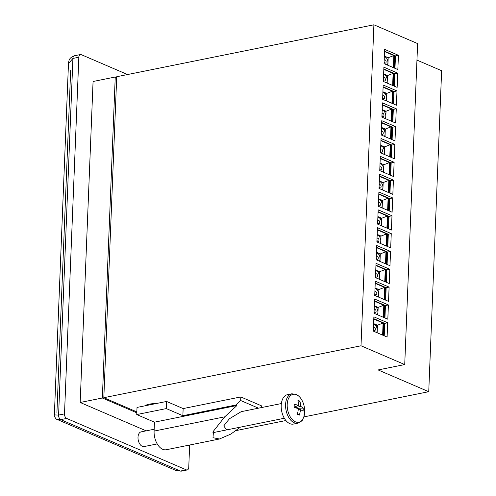 <?xml version="1.0" encoding="UTF-8"?>
<svg xmlns="http://www.w3.org/2000/svg" width="496" height="496" viewBox="0 0 496 496"><rect width="100%" height="100%" fill="white"/><g stroke="black" fill="none" stroke-linecap="round" stroke-linejoin="round"><path stroke-width="0.74" d="M186.316 469.855L66.662 418.438L60.748 419.635L57.251 419.486L175.882 470.462L180.401 471.051L186.316 469.855A3.751 2.226 78.6 0 0 187.197 469.966A3.751 2.226 78.6 0 0 188.759 467.275L189.652 445.017M64.505 413.887L78.827 57.238L72.918 58.429L68.473 63.631L54.368 414.91L58.59 415.078L64.505 413.887A3.751 2.226 78.6 0 0 66.662 418.438M175.882 470.462L181.288 471.157A3.751 2.226 -101.4 0 1 180.401 471.051L60.748 419.635A3.751 2.226 -101.4 0 1 58.59 415.078L72.918 58.429A3.751 2.226 -101.4 0 1 74.474 55.744L80.389 54.554A3.751 2.226 78.6 0 1 81.276 54.659L127.534 74.536M146.196 430.85L80.178 402.479L93.068 81.499L115.239 77.023L116.684 77.643M80.389 54.554A3.751 2.226 78.6 0 0 78.827 57.238M155.868 403.62A12.183 3.726 -177.7 0 0 145.173 405.778M136.84 411.891L103.825 397.705L116.721 76.725L373.897 24.8L361.007 345.78L404.724 364.566L378.119 369.942L428.742 391.691L303.856 416.907M103.825 397.705L361.007 345.78M236.046 430.596L285.913 420.527M404.724 364.566L417.62 43.586L373.897 24.8M416.956 60.103L441.632 70.711L428.742 391.691M387.822 319.213L388.393 304.947L374.592 299.014L374.015 313.28L387.822 319.213M387.103 337.044L387.68 322.778L373.872 316.845L373.302 331.111L387.103 337.044M374.734 295.449L388.535 301.376L389.112 287.11L375.305 281.182L374.734 295.449M375.447 277.611L389.255 283.545L389.825 269.278L376.024 263.345L375.447 277.611M376.166 259.78L389.968 265.713L390.544 251.447L376.737 245.514L376.166 259.78M376.879 241.949L390.687 247.882L391.257 233.616L377.456 227.683L376.879 241.949M377.599 224.118L391.406 230.051L391.976 215.785L378.169 209.851L377.599 224.118M378.312 206.286L392.119 212.22L392.689 197.954L378.888 192.02L378.312 206.286M379.031 188.449L392.838 194.382L393.409 180.116L379.601 174.189L379.031 188.449M379.744 170.618L393.551 176.551L394.122 162.285L380.32 156.352L379.744 170.618M380.463 152.787L394.27 158.72L394.841 144.454L381.033 138.52L380.463 152.787M381.176 134.955L394.983 140.889L395.56 126.623L381.753 120.689L381.176 134.955M381.895 117.124L395.703 123.058L396.273 108.791L382.466 102.858L381.895 117.124M382.608 99.293L396.416 105.22L396.992 90.954L383.185 85.027L382.608 99.293M383.327 81.456L397.135 87.389L397.705 73.123L383.898 67.189L383.327 81.456M384.04 63.624L397.848 69.558L398.424 55.292L384.617 49.358L384.04 63.624M373.798 318.68L384.722 323.373L387.68 322.778M384.722 323.373L384.226 335.804M374.517 300.849L385.442 305.542L388.393 304.947M385.442 305.542L384.939 317.973M375.23 283.018L386.155 287.711L389.112 287.11M386.155 287.711L385.659 300.142M375.949 265.18L386.874 269.88L389.825 269.278M386.874 269.88L386.372 282.305M376.662 247.349L387.587 252.042L390.544 251.447M387.587 252.042L387.091 264.473M377.382 229.518L388.306 234.211L391.257 233.616M388.306 234.211L387.804 246.642M378.095 211.687L389.019 216.38L391.976 215.785M389.019 216.38L388.523 228.811M378.814 193.855L389.738 198.549L392.689 197.954M389.738 198.549L389.236 210.98M379.527 176.024L390.451 180.718L393.409 180.116M390.451 180.718L389.955 193.149M380.246 158.187L391.17 162.88L394.122 162.285M391.17 162.88L390.668 175.311M380.959 140.356L391.883 145.049L394.841 144.454M391.883 145.049L391.387 157.48M381.678 122.524L392.603 127.218L395.56 126.623M392.603 127.218L392.1 139.649M382.391 104.693L393.316 109.387L396.273 108.791M393.316 109.387L392.82 121.818M383.11 86.862L394.035 91.555L396.992 90.954M394.035 91.555L393.533 103.986M383.823 69.025L394.748 73.718L397.705 73.123M394.748 73.718L394.252 86.149M384.543 51.193L395.467 55.887L398.424 55.292M395.467 55.887L394.965 68.318M281.362 403.558L241.217 411.661L229.344 418.804L223.727 425.946L226.684 429.896M154.299 403.936L154.312 403.626M136.735 414.557L166.296 408.592L182.863 415.71L235.774 405.027L236.927 405.523L154.454 422.17L136.735 414.557L137.02 407.427L166.582 401.456L183.148 408.574L240.796 396.936L261.504 405.84L261.429 407.582M235.774 405.027L240.647 400.508L240.796 396.936M240.647 400.508L258.497 408.177M182.863 415.71L183.148 408.574M166.296 408.592L166.582 401.456M236.927 405.523L224.744 416.826L213.503 431.111L213.001 437.695L219.418 439.01L166.265 449.742A14.998 8.909 -101.4 0 1 154.095 431.086L154.454 422.17M219.418 439.01L230.82 434.087L240.467 427.112M136.803 412.808L102.35 398.003L115.239 77.023M80.178 402.479L102.35 398.003M56.916 412.703L70.668 70.32M304.693 412.021A14.248 8.463 78.6 0 0 296.49 394.711A14.248 8.463 78.6 0 0 287.203 404.507A14.248 8.463 78.6 0 0 295.405 421.817A14.248 8.463 78.6 0 0 304.693 412.021M291.828 393.799L287.444 394.68A14.998 8.909 78.6 0 0 281.269 408.264A14.998 8.909 78.6 0 0 289.838 423.646A14.998 8.909 78.6 0 0 293.378 424.08L297.761 423.193C301.072 421.588 302.665 420.428 302.541 419.703L304.054 416.256L304.271 406.726C302.926 400.539 300.173 396.391 296.013 394.289L291.828 393.799A14.998 8.909 78.6 0 0 285.653 407.377A14.998 8.909 78.6 0 0 294.221 422.759A14.998 8.909 78.6 0 0 297.761 423.193M154.169 429.238L141.118 431.873A7.496 4.452 78.6 0 0 138.037 438.662A7.496 4.452 78.6 0 0 142.321 446.357A7.496 4.452 78.6 0 0 144.088 446.567L157.22 443.92M298.232 409.77L300.471 409.653A24.36 19.412 -62.6 0 1 299.367 415.096A22.711 3.032 -148.1 0 1 297.364 414.234A24.36 16.678 109.9 0 0 298.35 408.741A24.36 6.045 6.7 0 0 294.103 407.346A22.711 4.731 -83.8 0 0 294.178 405.778A22.711 4.731 -83.8 0 0 294.227 404.24A24.36 8.779 177.8 0 1 298.48 405.449A24.36 16.678 109.9 0 0 297.922 400.34A22.711 13.863 -35.9 0 1 299.925 401.202L298.319 402.845M300.471 409.653A24.36 6.045 6.7 0 1 303.068 411.196A22.711 21.626 -177.2 0 0 303.186 409.646A22.711 21.626 -177.2 0 0 303.192 408.09A24.36 8.779 177.8 0 0 300.607 406.36A24.36 19.412 -62.6 0 0 299.925 401.202M300.607 406.36L295.411 407.731M303.192 408.09L297.067 408.27M294.116 407.08L298.48 405.449M299.367 415.096L297.513 413.664M381.97 115.289A1.699 1.004 78.6 0 0 382.869 116.591A1.699 1.004 78.6 0 0 383.265 116.641A1.699 1.004 78.6 0 0 383.966 115.103A1.699 1.004 78.6 0 0 382.993 113.367A1.699 1.004 78.6 0 0 382.596 113.317A1.699 1.004 78.6 0 0 382.025 113.863M385.156 118.525A4.644 2.759 78.6 0 0 385.541 114.03A4.644 2.759 78.6 0 0 383.11 110.565A4.644 2.759 78.6 0 0 382.162 110.403M382.379 105.047L391.691 109.052L391.208 121.123M391.828 127.596L392.565 128.142L391.828 127.596M392.541 109.765L393.278 110.31L392.541 109.765M384.363 111.575L386.037 111.234L382.199 109.585M385.733 118.773L386.037 111.234L391.691 109.052M379.105 186.62A1.699 1.004 78.6 0 0 379.998 187.922A1.699 1.004 78.6 0 0 380.401 187.972A1.699 1.004 78.6 0 0 381.102 186.434A1.699 1.004 78.6 0 0 380.128 184.698A1.699 1.004 78.6 0 0 379.731 184.648A1.699 1.004 78.6 0 0 379.161 185.194M382.292 189.856A4.644 2.759 78.6 0 0 382.676 185.361A4.644 2.759 78.6 0 0 380.246 181.889A4.644 2.759 78.6 0 0 379.297 181.734M379.514 176.378L388.827 180.383L388.343 192.454M388.963 198.927L389.701 199.473L388.963 198.927M389.676 181.09L390.414 181.641L389.676 181.09M381.498 182.9L383.172 182.565L379.335 180.916M382.869 190.104L383.172 182.565L388.827 180.383M376.241 257.951A1.699 1.004 78.6 0 0 377.134 259.253A1.699 1.004 78.6 0 0 377.537 259.303A1.699 1.004 78.6 0 0 378.237 257.765A1.699 1.004 78.6 0 0 377.264 256.023A1.699 1.004 78.6 0 0 376.867 255.973A1.699 1.004 78.6 0 0 376.297 256.525M379.428 261.181A4.644 2.759 78.6 0 0 379.812 256.692A4.644 2.759 78.6 0 0 377.375 253.22A4.644 2.759 78.6 0 0 376.433 253.065M376.65 247.709L385.962 251.708L385.479 263.785M386.093 270.252L386.837 270.804L386.093 270.252M386.812 252.421L387.55 252.966L386.812 252.421M378.628 254.231L380.308 253.896L376.47 252.241M380.004 261.429L380.308 253.896L385.962 251.708M381.25 133.12A1.699 1.004 78.6 0 0 382.149 134.422A1.699 1.004 78.6 0 0 382.552 134.472A1.699 1.004 78.6 0 0 383.247 132.94A1.699 1.004 78.6 0 0 382.28 131.198A1.699 1.004 78.6 0 0 381.877 131.149A1.699 1.004 78.6 0 0 381.306 131.7M384.443 136.357A4.644 2.759 78.6 0 0 384.828 131.868A4.644 2.759 78.6 0 0 382.391 128.396A4.644 2.759 78.6 0 0 381.449 128.241M381.666 122.878L390.978 126.883L390.488 138.954M391.108 145.427L391.846 145.973L391.108 145.427M383.644 129.406L385.318 129.065L381.48 127.416M385.02 136.605L385.318 129.065L390.978 126.883M378.386 204.451A1.699 1.004 78.6 0 0 379.285 205.753A1.699 1.004 78.6 0 0 379.688 205.803A1.699 1.004 78.6 0 0 380.382 204.265A1.699 1.004 78.6 0 0 379.415 202.529A1.699 1.004 78.6 0 0 379.012 202.48A1.699 1.004 78.6 0 0 378.442 203.025M381.579 207.688A4.644 2.759 78.6 0 0 381.963 203.193A4.644 2.759 78.6 0 0 379.527 199.727A4.644 2.759 78.6 0 0 378.584 199.566M378.801 194.209L388.114 198.214L387.624 210.285M388.244 216.758L388.982 217.304L388.244 216.758M380.779 200.737L382.453 200.396L378.615 198.747M382.149 207.936L382.453 200.396L388.114 198.214M383.402 79.627A1.699 1.004 78.6 0 0 384.301 80.929A1.699 1.004 78.6 0 0 384.698 80.978A1.699 1.004 78.6 0 0 385.398 79.441A1.699 1.004 78.6 0 0 384.425 77.698A1.699 1.004 78.6 0 0 384.028 77.655A1.699 1.004 78.6 0 0 383.458 78.201M386.589 82.857A4.644 2.759 78.6 0 0 386.973 78.368A4.644 2.759 78.6 0 0 384.543 74.896A4.644 2.759 78.6 0 0 383.594 74.741M383.811 69.384L393.123 73.383L392.64 85.461M393.26 91.927L393.998 92.479L393.26 91.927M393.973 74.096L394.711 74.648L393.973 74.096M385.795 75.907L387.469 75.572L383.631 73.923M387.165 83.105L387.469 75.572L393.123 73.383M373.376 329.276A1.699 1.004 78.6 0 0 374.269 330.584A1.699 1.004 78.6 0 0 374.672 330.627A1.699 1.004 78.6 0 0 375.373 329.096A1.699 1.004 78.6 0 0 374.399 327.354A1.699 1.004 78.6 0 0 374.003 327.304A1.699 1.004 78.6 0 0 373.432 327.856M376.563 332.512A4.644 2.759 78.6 0 0 376.948 328.023A4.644 2.759 78.6 0 0 374.511 324.551A4.644 2.759 78.6 0 0 373.569 324.396M373.786 319.04L383.098 323.039L382.614 335.11M383.947 323.752L384.685 324.297L383.947 323.752M375.763 325.562L377.444 325.221L373.6 323.572M377.14 332.76L377.444 325.221L383.098 323.039M376.954 240.12A1.699 1.004 78.6 0 0 377.853 241.422A1.699 1.004 78.6 0 0 378.256 241.465A1.699 1.004 78.6 0 0 378.95 239.934A1.699 1.004 78.6 0 0 377.983 238.192A1.699 1.004 78.6 0 0 377.58 238.142A1.699 1.004 78.6 0 0 377.01 238.694M380.147 243.35A4.644 2.759 78.6 0 0 380.531 238.861A4.644 2.759 78.6 0 0 378.095 235.389A4.644 2.759 78.6 0 0 377.152 235.234M377.363 229.877L386.682 233.876L386.192 245.948M387.531 234.589L388.269 235.135L387.531 234.589M379.347 236.4L381.021 236.059L377.183 234.41M380.717 243.598L381.021 236.059L386.682 233.876M374.089 311.445A1.699 1.004 78.6 0 0 374.988 312.747A1.699 1.004 78.6 0 0 375.385 312.796A1.699 1.004 78.6 0 0 376.086 311.259A1.699 1.004 78.6 0 0 375.119 309.523A1.699 1.004 78.6 0 0 374.716 309.473A1.699 1.004 78.6 0 0 374.145 310.019M377.276 314.681A4.644 2.759 78.6 0 0 377.661 310.186A4.644 2.759 78.6 0 0 375.23 306.72A4.644 2.759 78.6 0 0 374.288 306.559M374.499 301.202L383.811 305.207L383.327 317.279M384.66 305.92L385.404 306.466L384.66 305.92M376.483 307.731L378.157 307.39L374.319 305.741M377.853 314.929L378.157 307.39L383.811 305.207M380.537 150.958A1.699 1.004 78.6 0 0 381.436 152.26A1.699 1.004 78.6 0 0 381.833 152.309A1.699 1.004 78.6 0 0 382.534 150.772A1.699 1.004 78.6 0 0 381.56 149.029A1.699 1.004 78.6 0 0 381.164 148.98A1.699 1.004 78.6 0 0 380.593 149.532M383.724 154.188A4.644 2.759 78.6 0 0 384.109 149.699A4.644 2.759 78.6 0 0 381.678 146.227A4.644 2.759 78.6 0 0 380.73 146.072M380.947 140.715L390.259 144.714L389.775 156.792M390.395 163.258L391.133 163.81L390.395 163.258M382.931 147.238L384.605 146.897L380.767 145.247M384.301 154.436L384.605 146.897L390.259 144.714M384.115 61.795A1.699 1.004 78.6 0 0 385.014 63.097A1.699 1.004 78.6 0 0 385.417 63.147A1.699 1.004 78.6 0 0 386.111 61.609A1.699 1.004 78.6 0 0 385.144 59.867A1.699 1.004 78.6 0 0 384.741 59.818A1.699 1.004 78.6 0 0 384.177 60.369M387.308 65.026A4.644 2.759 78.6 0 0 387.692 60.537A4.644 2.759 78.6 0 0 385.256 57.065A4.644 2.759 78.6 0 0 384.313 56.91M384.53 51.553L393.843 55.552L393.359 67.63M394.692 56.265L395.43 56.811M386.508 58.075L388.182 57.734L384.344 56.085M387.884 65.274L388.182 57.734L393.843 55.552M374.809 293.613A1.699 1.004 78.6 0 0 375.701 294.915A1.699 1.004 78.6 0 0 376.104 294.965A1.699 1.004 78.6 0 0 376.805 293.427A1.699 1.004 78.6 0 0 375.832 291.691A1.699 1.004 78.6 0 0 375.435 291.642A1.699 1.004 78.6 0 0 374.864 292.187M377.995 296.85A4.644 2.759 78.6 0 0 378.38 292.355A4.644 2.759 78.6 0 0 375.943 288.889A4.644 2.759 78.6 0 0 375.001 288.728M375.218 283.371L384.53 287.376L384.047 299.448M385.38 288.089L386.117 288.635L385.38 288.089M377.196 289.893L378.876 289.559L375.038 287.909M378.572 297.098L378.876 289.559L384.53 287.376M379.818 168.789A1.699 1.004 78.6 0 0 380.717 170.091A1.699 1.004 78.6 0 0 381.12 170.14A1.699 1.004 78.6 0 0 381.815 168.603A1.699 1.004 78.6 0 0 380.847 166.861A1.699 1.004 78.6 0 0 380.444 166.811A1.699 1.004 78.6 0 0 379.874 167.363M383.011 172.019A4.644 2.759 78.6 0 0 383.396 167.53A4.644 2.759 78.6 0 0 380.959 164.058A4.644 2.759 78.6 0 0 380.017 163.903M380.234 158.546L389.546 162.545L389.056 174.623M382.211 165.069L383.885 164.734L380.048 163.085M383.582 172.267L383.885 164.734L389.546 162.545M382.683 97.458A1.699 1.004 78.6 0 0 383.582 98.76A1.699 1.004 78.6 0 0 383.985 98.809A1.699 1.004 78.6 0 0 384.679 97.272A1.699 1.004 78.6 0 0 383.712 95.536A1.699 1.004 78.6 0 0 383.309 95.486A1.699 1.004 78.6 0 0 382.745 96.032M385.876 100.694A4.644 2.759 78.6 0 0 386.26 96.199A4.644 2.759 78.6 0 0 383.823 92.733A4.644 2.759 78.6 0 0 382.881 92.572M383.098 87.215L392.41 91.221L391.921 103.292M385.076 93.738L386.75 93.403L382.912 91.754M386.452 100.942L386.75 93.403L392.41 91.221M377.673 222.282A1.699 1.004 78.6 0 0 378.566 223.584A1.699 1.004 78.6 0 0 378.969 223.634A1.699 1.004 78.6 0 0 379.669 222.103A1.699 1.004 78.6 0 0 378.696 220.36A1.699 1.004 78.6 0 0 378.299 220.311A1.699 1.004 78.6 0 0 377.729 220.863M380.86 225.519A4.644 2.759 78.6 0 0 381.244 221.03A4.644 2.759 78.6 0 0 378.814 217.558A4.644 2.759 78.6 0 0 377.865 217.397M378.082 212.04L387.395 216.045L386.911 228.117M380.066 218.569L381.74 218.228L377.902 216.578M381.436 225.767L381.74 218.228L387.395 216.045M375.522 275.782A1.699 1.004 78.6 0 0 376.421 277.084A1.699 1.004 78.6 0 0 376.817 277.134A1.699 1.004 78.6 0 0 377.518 275.596A1.699 1.004 78.6 0 0 376.551 273.86A1.699 1.004 78.6 0 0 376.148 273.811A1.699 1.004 78.6 0 0 375.577 274.356M378.708 279.019A4.644 2.759 78.6 0 0 379.093 274.524A4.644 2.759 78.6 0 0 376.662 271.052A4.644 2.759 78.6 0 0 375.72 270.897M375.931 265.54L385.243 269.539L384.76 281.616M377.915 272.062L379.589 271.727L375.751 270.078M379.285 279.26L379.589 271.727L385.243 269.539M74.474 55.744L74.474 55.744C68.491 58.013 68.975 60.903 68.473 63.631M224.744 416.826L154.095 431.086M391.666 121.322L392.169 108.891M388.802 192.653L389.304 180.222M385.938 263.984L386.44 251.553M390.953 139.153L391.449 126.722M388.089 210.484L388.585 198.053M393.099 85.659L393.601 73.228M383.073 335.308L383.569 322.877M386.657 246.146L387.153 233.715M383.786 317.477L384.288 305.046M390.234 156.984L390.736 144.559M393.818 67.822L394.314 55.397M384.505 299.646L385.008 287.215M389.521 174.821L390.017 162.39M392.386 103.49L392.882 91.059M387.37 228.315L387.872 215.884M385.218 281.815L385.721 269.384M181.288 471.157L187.197 469.966M54.368 414.91C53.717 415.729 56.147 419.678 57.251 419.486M147.845 404.5L147.814 405.244M212.896 432.679L284.332 418.258M392.572 109.064L392.069 121.495M389.707 180.395L389.205 192.826M386.843 251.726L386.341 264.151M391.852 126.895L391.356 139.326M388.988 198.226L388.492 210.657M394.004 73.402L393.502 85.833M383.972 323.051L383.476 335.482M387.556 233.889L387.06 246.32M384.691 305.22L384.189 317.651M391.139 144.727L390.637 157.158M394.717 55.564L394.221 67.995M385.404 287.389L384.908 299.82M390.42 162.564L389.924 174.995M393.285 91.233L392.789 103.664M388.275 216.058L387.773 228.489M386.124 269.557L385.621 281.988"/></g></svg>
